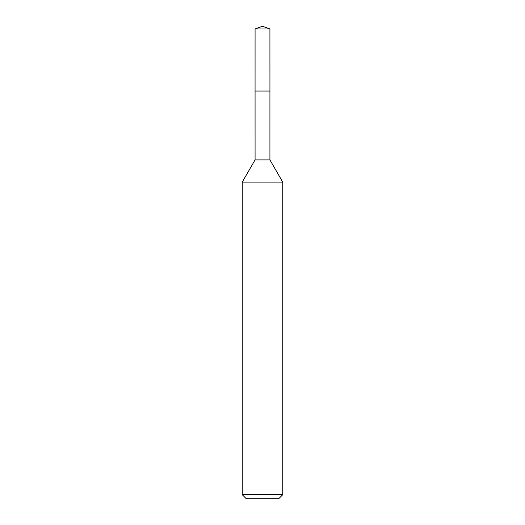 <?xml version="1.0" encoding="UTF-8"?>
<svg xmlns="http://www.w3.org/2000/svg" width="525" height="525" viewBox="0 0 525 525"><rect width="100%" height="100%" fill="white"/><g stroke="black" fill="none" stroke-linecap="round" stroke-linejoin="round"><path stroke-width="0.39" stroke-dasharray="2.62 1.97" d="M269.922 91.061L255.071 91.048M269.922 159.895L255.078 159.895M282.752 182.109L242.248 182.109M282.752 494.701L242.248 494.701M278.703 498.75L246.297 498.75M269.935 91.048L255.065 91.048M269.922 28.954L255.078 28.954"/><path stroke-width="0.79" d="M269.922 159.895L255.078 159.895L255.071 91.048L269.929 91.048L269.922 159.895L282.752 182.109L282.752 494.701L242.248 494.701L246.297 498.75L278.703 498.75L282.752 494.701M255.078 159.895L242.248 182.109L282.752 182.109M262.5 26.25L269.922 28.954L269.935 91.048L255.065 91.048L255.078 28.954L262.5 26.25M255.078 28.954L269.922 28.954M242.248 182.109L242.248 494.701"/></g></svg>
